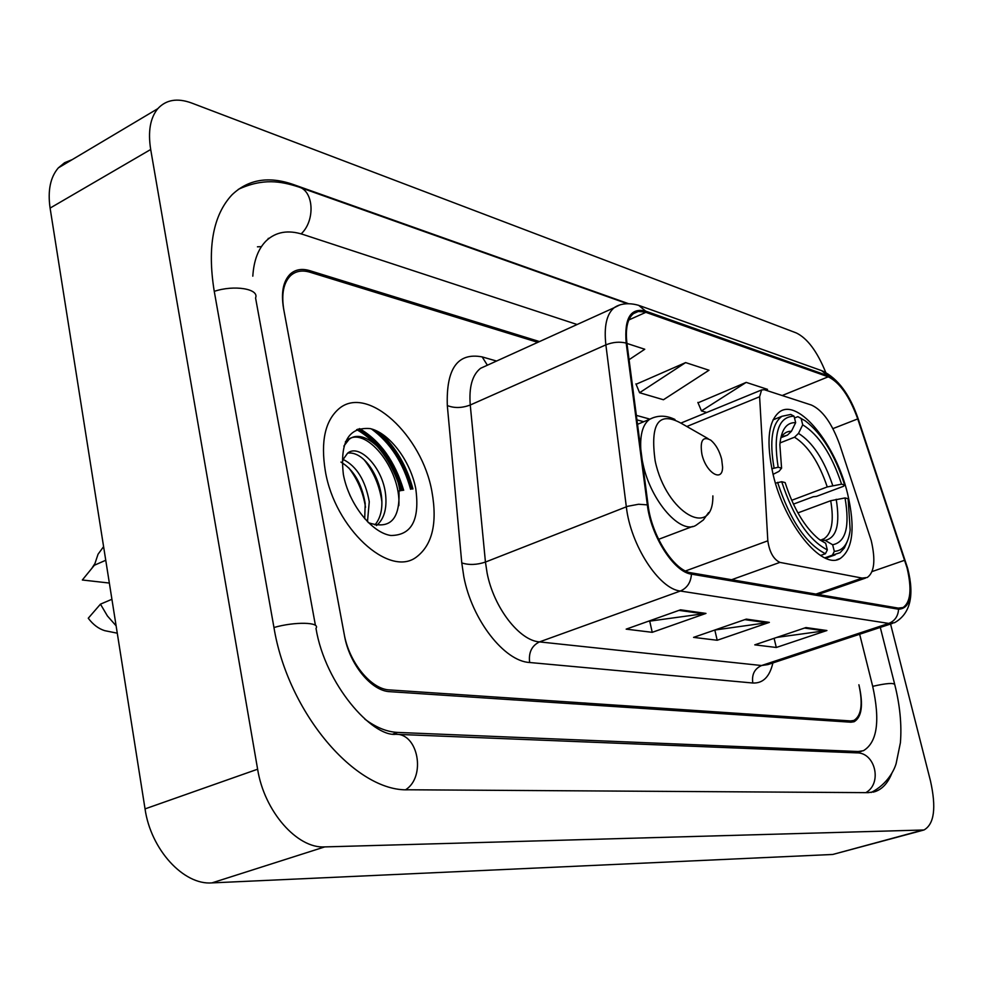 <?xml version="1.0" encoding="UTF-8"?>
<svg xmlns="http://www.w3.org/2000/svg" width="983" height="983" viewBox="0 0 983 983"><rect width="100%" height="100%" fill="white"/><g stroke="black" fill="none" stroke-linecap="round" stroke-linejoin="round"><path stroke-width="1.47" d="M871.233 540.576L839.728 444.721C831.987 423.366 822.574 410.144 811.466 405.07L764.295 389.71L761.604 389.944L759.613 396.751L767.821 540.81C769.505 552.151 773.535 559.352 779.9 562.387L862.152 578.09L867.227 577.5C874.391 572.45 875.73 560.15 871.233 540.576M847.604 493.785C835.968 444.709 798.663 398.25 779.814 411.668C768.19 420.724 765.941 441.625 773.08 474.396C784.557 524.48 822.083 570.324 840.195 558.516C852.961 549.3 855.431 527.724 847.604 493.785M537.799 342.342L309.964 272.217C302.26 269.932 295.834 271.038 290.698 275.535C283.485 282.649 281.212 294.187 283.866 310.149L344.161 633.924C349.051 662.468 371.144 689.39 389.538 689.919L850.59 720.932L853.846 720.453C861.403 715.87 863.086 703.975 858.896 684.77L859.203 686.011C863.406 705.229 861.71 717.135 854.153 721.719L850.909 722.21L389.87 691.676C371.488 691.172 349.383 664.25 344.48 635.694L283.559 308.515C280.905 292.578 283.178 281.064 290.366 273.95C295.514 269.44 301.941 268.334 309.657 270.632L539.495 341.58M364.804 719.089C376.01 727.481 386.958 731.93 397.636 732.421L858.134 751.516L863.418 750.705C877.241 742.398 880.326 720.871 872.646 686.122L859.658 634.244M577.132 324.513L302.752 234.372C288.191 229.727 276.088 231.791 266.454 240.577C258.369 248.466 253.811 260.335 252.803 276.174M825.732 372.41C817.205 351.472 807.387 338.312 796.267 332.93L191.525 102.982C177.321 97.796 166.078 99.701 157.796 108.671C150.215 117.923 147.843 131.525 150.694 149.49L257.62 769.21C264.23 811.368 297.235 848.808 324.734 846.904L923.995 829.984C934.28 824.123 936.43 807.756 930.471 780.895L890.561 624.021M72.201 159.627L64.632 162.686L58.329 167.884C50.342 177.21 47.589 190.616 50.096 208.089L145.042 808.886C150.792 849.644 183.674 885.278 211.935 882.894L832.773 854.46L923.221 830.193M628.198 303.563L293.241 184.485C268.58 175.908 248.134 179.373 231.927 194.892C213.188 215.08 207.241 246.954 214.11 290.513L273.864 626.982C287.687 712.859 355.993 792.31 408.559 789.779L868.272 792.654L875.46 791.487C882.55 788.882 887.993 782.849 891.814 773.363M261.417 246.635L257.448 246.819M411.963 489.079C405.131 464.025 393.003 444.463 375.592 430.407C393.003 444.463 405.131 464.025 411.963 489.079M400.929 490.714C392.033 461.801 377.275 441.428 356.645 429.596M431.93 491.66C422.149 435.395 367.507 384.427 339.037 408.658C325.115 420.65 320.544 441.428 325.324 471.017C334.736 528.301 388.973 577.795 416.214 557.214C432.311 545.123 437.558 523.263 431.93 491.66C422.149 435.395 367.507 384.427 339.037 408.658C325.115 420.65 320.544 441.428 325.324 471.017C334.736 528.301 388.973 577.795 416.214 557.214C432.311 545.123 437.558 523.263 431.93 491.66M907.039 567.818C911.991 589.038 910.651 602.284 903.045 607.543L898.29 608.108L691.147 572.831C674.215 570.939 651.594 535.772 648.116 505.262L626.957 343.534C625.249 328.666 627.412 318.701 633.445 313.614L638.225 311.488L644.86 311.98L828.214 376.808C839.752 382.412 849.595 396.444 857.741 418.905L907.039 567.818M907.53 567.916L858.196 418.881C849.853 395.866 839.765 381.49 827.944 375.752L645.598 311.095C630.644 307.47 624.168 318.136 626.183 343.079L647.33 504.869C650.881 536.165 674.105 572.229 691.454 574.146L898.573 609.227C910.393 608.502 913.379 594.727 907.53 567.916L858.196 418.881C849.853 394.527 837.946 378.553 822.501 370.947M359.532 428.588C380.212 440.691 394.933 461.26 403.681 490.308M680.531 609.816L626.171 629.145L652.233 632.327L705.978 613.417L680.531 609.816M648.03 621.367L705.978 613.417M649.824 621.6L652.233 632.327M805.962 627.559L754.772 644.848L776.3 647.478L826.912 630.521L805.962 627.559M776.853 637.389L826.912 630.521M774.1 638.323L776.3 647.478M746.318 619.118L693.568 637.377L717.197 640.265L769.357 622.386L746.318 619.118M714.788 630.029L769.357 622.386M714.825 630.029L717.197 640.265M766.04 390.288L767.514 389.354L746.195 382.387L698.028 402.809M629.071 359.692L644.762 349.248L626.945 343.436M685.618 362.592L639.589 392.733L663.451 399.749L709.001 370.235L685.618 362.592L636.087 384.267M639.589 392.733L635.927 383.861M746.195 382.387L701.457 410.919L706.74 412.479M701.457 410.919L697.869 402.416M771.802 468.744L778.167 467.257C772.97 433.589 778.278 416.571 794.055 416.202L795.665 422.641C786.535 422.272 781.264 429.645 779.851 444.721L781.583 468.166L779.015 471.349L773.068 474.347M781.092 437.632L787.432 435.137L791.438 431.291L795.665 422.641M794.51 417.984L797.877 416.645L805.347 420.908C821.886 433.638 834.985 455.006 844.655 485L841.559 484.177C831.716 454.502 818.753 434.707 802.706 424.803L798.503 433.405L794.522 437.214L780.01 442.928M791.659 500.322L827.256 486.941L841.559 484.177M844.655 485L843.451 486.315L816.578 496.366L813.15 496.747L793.392 504.144M777.578 482.346C789.963 519.933 805.913 543.734 825.425 553.724L827.33 549.902C808.751 540.22 793.551 517.5 781.706 481.719L775.464 483.157M820.486 555.493L825.425 553.724M794.055 416.202L790.811 414.433L781.94 416.288C771.999 423.661 769.357 440.851 774.039 467.871M800.408 418.021L797.877 416.645M781.706 481.719L785.134 482.592C793.441 508.358 804.61 527.158 818.642 538.979L825.671 543.255L827.33 549.902M781.583 468.166L778.167 467.257M802.706 424.803L801.108 418.402M825.671 543.255L819.687 539.778M834.309 551.365L832.65 544.754C845.81 542.198 849.939 526.593 845.036 497.939L848.12 498.725L850.16 530.034C848.329 543.746 843.045 550.861 834.309 551.365L832.404 555.162L840.109 552.679L844.372 547.986L847.42 541.08M832.404 555.162L824.798 557.865M819.945 539.962L825.118 540.367L832.65 544.754M845.036 497.939L830.709 500.716L797.889 512.905M701.874 454.072C705.843 472.737 722.702 483.058 722.579 467.048L721.669 459.245C719.421 450.755 715.784 444.402 710.795 440.175C702.784 435.899 699.822 440.531 701.874 454.072M347.073 488.158L350.243 496.022M343.251 459.503C356.718 466.298 365.393 480.38 369.264 501.723L367.47 521.752M340.929 462.071C353.659 469.653 361.744 483.452 365.197 503.456L364.705 518.766M376.501 525.561C384.009 519.159 387.044 508.887 385.619 494.756C382.952 467.503 359.078 443.1 347.564 453.224L343.46 458.987L342.023 462.846M347.749 453.077C363.477 451.209 378.713 474.715 381.527 496.501C382.829 508.641 380.63 518.102 374.953 524.897M415.748 488.526C410.316 460.646 389.342 432.815 370.038 428.576C348.621 426.88 339.725 442.19 343.374 474.519C348.768 503.824 371.5 532.688 390.816 535.489C411.68 535.416 419.999 519.761 415.748 488.526M368.404 522.686C390.03 529.935 400.204 519.38 398.938 491.009M103.596 546.646L98.042 554.24L94.368 565.25L82.339 579.995L109.346 583.054M94.368 565.25L105.746 560.261M111.915 599.286L100.463 604.152L88.261 618.233C93.102 624.647 98.619 628.801 104.8 630.681L108.216 631.369M100.463 604.152L107.417 615.96L116.105 625.815M345.389 441.772L346.827 440.495C364.619 424.521 401.187 468.473 398.852 505.606M364.472 460.179C373.884 472.27 379.696 486.155 381.908 501.821M348.805 467.908C357.628 479.372 363.206 492.495 365.516 507.289M343.841 446.11L348.904 439.561C364.029 426.462 394.785 455.989 399.872 490.861M759.613 396.751L686.834 426.499M767.821 540.81L685.52 570.963M779.9 562.387L731.622 579.724M862.152 578.09L815.951 594.088M405.696 789.705C426.217 776.656 418.156 733.158 395.645 734.301C372.385 736.808 325.275 684.893 315.973 628.346C320.691 622.092 294.949 621.453 273.962 627.51M214.257 291.361C234.2 284.64 259.512 288.867 255.568 297.947L315.432 625.409M238.291 189.363C263.002 178.034 280.733 181.179 298.549 186.93C313.823 190.616 315.543 220.536 301.154 233.88M871.208 792.482C887.735 784.004 894.432 769.615 896.127 763.582L900.416 742.656C901.829 724.704 899.961 705.389 894.788 684.696C893.842 682.657 886.482 683.197 872.695 686.343M865.826 792.642C882.611 783.402 875.202 752.167 856.512 752.855L840.305 752.204M211.935 882.894L324.734 846.904M145.042 808.886L257.62 769.21M50.096 208.089L150.694 149.49M832.773 854.46L921.526 830.402M292.344 184.976L293.241 184.485M393.003 734.031L397.636 732.421M853.981 752.757L858.134 751.516M772.884 662.947C769.677 676.795 762.98 683.492 752.818 683.013L529.653 662.505C528.436 652.601 531.705 645.733 539.483 641.899L761.567 665.528L767.895 664.594L892.589 623.345M529.653 662.505C504.34 661.338 471.963 619.904 463.829 576.738L461.777 562.915L447.314 405.561C446.085 368.527 457.697 352.307 482.161 356.903L496.575 361.044M647.33 504.869L638.581 504.254L627.695 506.294L485.442 562.055L487.113 573.077C493.724 607.469 519.319 640.633 539.483 641.899L680.359 591.029C659.089 589.026 630.496 545.024 626.331 506.798L605.872 344.873C603.845 326.467 606.597 314.081 614.129 307.728L619.278 305.185M639.638 305.676L821.542 370.603L827.944 375.752M645.598 311.095L638.692 305.332C624.07 301.167 616.058 306.327 614.129 307.728L480.552 368.306C472.27 374.892 468.842 387.13 470.255 405.008L485.442 562.055C476.853 564.918 468.965 565.213 461.777 562.915M626.183 343.079C619.56 341.494 612.79 342.096 605.872 344.873L470.255 405.008C461.973 408.117 454.33 408.301 447.314 405.561M691.454 574.146C690.84 582.44 687.142 588.067 680.359 591.029L888.755 623.419C894.825 620.973 898.093 616.243 898.573 609.227M907.714 568.567C914.657 595.772 910.27 613.81 894.579 622.694L888.755 623.419L761.567 665.528C754.514 668.747 751.59 674.571 752.818 683.013M487.089 365.344L485.749 365.959M487.384 365.221L482.161 356.903M645.88 312.311L628.813 319.966M904.79 560.212L872.044 571.578M857.741 418.905L832.908 428.625M828.214 376.808L782.161 395.535M649.898 419.127L636.357 415.367M744.819 619.634L767.477 622.829M804.512 628.051L825.093 630.951M678.995 610.369L704.037 613.896M787.432 435.137L781.497 436.956M827.256 486.941C818.913 462.243 807.989 445.668 794.522 437.214M791.438 431.291C786.793 431.132 783.205 433.515 780.662 438.443M832.736 485.528C824.012 459.589 812.597 442.215 798.503 433.405M825.118 540.367C836.582 537.934 840.281 524.246 836.201 499.303M822.292 539.52L823.975 538.819C831.864 533.486 834.112 520.781 830.709 500.716M761.604 389.944L680.875 423.095C658.536 411.017 649.972 423.648 655.182 460.99C666.081 513.2 713.4 539.864 712.872 495.874M642.231 460.302L643.054 464.209C650.918 501.613 681.317 535.588 696.345 525.045L703.349 519.97L708.62 512.561M653.548 417.542L649.689 419.262C642.968 424.115 639.994 434.142 640.793 449.317M410.587 489.288C403.165 462.686 390.116 442.571 371.427 428.932M412.934 488.944C406.765 466.053 395.903 447.351 380.36 432.852M402.305 490.505C393.47 461.482 378.701 440.998 358.009 429.055M836.705 559.745L840.195 558.516M865.482 578.102L818.175 594.469M269.121 238.279L268.187 238.439M839.629 752.179L396.444 734.326M299.717 187.348L627.043 303.6M880.289 627.412L894.641 684.094M58.329 167.884L157.796 108.671M873.125 792.151L875.46 791.487M856.23 752.843L861.722 751.209M903.045 607.543L901.423 608.084M643.742 421.732L636.947 419.864M773.031 419.864L781.94 416.288M825.671 558.246L835.132 554.879M821.911 539.556L823.975 538.819L821.948 539.556M658.585 539.335L692.585 526.458M637.525 424.312L649.689 419.262C657.701 415.109 666.13 415.182 674.977 419.483M708.079 438.639L680.875 423.095M92.242 567.67L94.601 564.045M104.8 630.681L117.272 633.187M346.827 440.495L348.904 439.561"/></g></svg>
